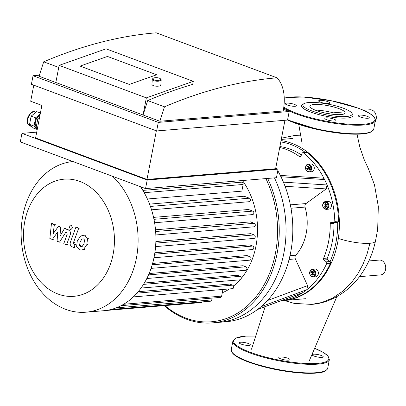 <?xml version="1.0" encoding="UTF-8"?>
<svg xmlns="http://www.w3.org/2000/svg" width="406" height="406" viewBox="0 0 406 406"><rect width="100%" height="100%" fill="white"/><g stroke="black" fill="none" stroke-linecap="round" stroke-linejoin="round"><path stroke-width="0.61" d="M359.493 276.664L380.595 274.908A7.44 5.745 -94.8 0 0 385.7 267.016A7.44 5.745 -94.8 0 0 379.356 260.073L368.856 260.946M375.119 121.988A7.44 5.745 -94.8 0 0 375.022 112.731A7.44 5.745 -94.8 0 0 369.952 109.772L363.487 110.31M369.942 243.285A23.984 5.202 10.9 0 0 370.267 243.255A23.984 5.202 10.9 0 0 375.459 241.164A23.984 5.202 10.9 0 0 375.469 241.134C373.002 252.212 368.978 262.169 363.395 271.015C358.29 279.11 352.078 285.925 344.76 291.472C334.026 299.263 322.937 303.576 311.493 304.404L321.593 302.561L332.646 298.07L342.908 291.117L352.043 281.881L357.98 273.593L363 264.296L367.014 254.131L369.942 243.285A23.984 5.202 10.9 0 1 338.34 238.413M241.21 344.121A5.654 1.228 -169.1 0 1 239.235 342.755A5.654 1.228 -169.1 0 1 245.021 342.618A5.654 1.228 -169.1 0 1 250.345 344.892A5.654 1.228 -169.1 0 1 247.026 345.379A5.654 1.228 -169.1 0 1 241.21 344.121M321.253 355.483A5.654 1.228 -169.1 0 1 323.222 356.854A5.654 1.228 -169.1 0 1 317.436 356.986A5.654 1.228 -169.1 0 1 312.118 354.712A5.654 1.228 -169.1 0 1 315.432 354.23A5.654 1.228 -169.1 0 1 321.253 355.483M288.575 360.137A5.654 1.228 -169.1 0 1 282.312 359.351A5.654 1.228 -169.1 0 1 278.775 357.488A5.654 1.228 -169.1 0 1 284.56 357.351A5.654 1.228 -169.1 0 1 289.884 359.625A5.654 1.228 -169.1 0 1 288.575 360.137M327.764 101.632A5.654 1.228 -169.1 0 1 329.733 102.997A5.654 1.228 -169.1 0 1 323.947 103.134A5.654 1.228 -169.1 0 1 318.629 100.861A5.654 1.228 -169.1 0 1 321.943 100.378A5.654 1.228 -169.1 0 1 327.764 101.632M286.59 103.119A5.654 1.228 -169.1 0 1 292.853 103.906A5.654 1.228 -169.1 0 1 296.39 105.773A5.654 1.228 -169.1 0 1 290.605 105.905A5.654 1.228 -169.1 0 1 285.286 103.631A5.654 1.228 -169.1 0 1 286.59 103.119M326.789 119.729A5.654 1.228 -169.1 0 1 324.82 118.364A5.654 1.228 -169.1 0 1 330.606 118.227A5.654 1.228 -169.1 0 1 335.929 120.501A5.654 1.228 -169.1 0 1 332.61 120.988A5.654 1.228 -169.1 0 1 326.789 119.729M367.968 118.242A5.654 1.228 -169.1 0 1 361.7 117.456A5.654 1.228 -169.1 0 1 358.163 115.593A5.654 1.228 -169.1 0 1 363.949 115.456A5.654 1.228 -169.1 0 1 369.272 117.73A5.654 1.228 -169.1 0 1 367.968 118.242M351.667 112.964L352.596 114.269A26.197 5.684 -169.1 0 1 326.206 116.263A26.197 5.684 -169.1 0 1 302.434 104.611L303.784 103.748A25.005 5.425 -169.1 0 1 343.339 108.224A25.005 5.425 -169.1 0 1 351.667 112.964A25.005 5.425 -169.1 0 1 326.47 114.868A25.005 5.425 -169.1 0 1 303.784 103.748M315.213 110.133A17.95 3.893 -169.1 0 1 333.179 112.832M338.873 108.595A17.95 3.893 -169.1 0 1 345.125 112.934A17.95 3.893 -169.1 0 1 326.759 113.365A17.95 3.893 -169.1 0 1 309.869 106.144A17.95 3.893 -169.1 0 1 320.4 104.611A17.95 3.893 -169.1 0 1 338.873 108.595M322.653 178.117L324.582 179.548A80.373 62.037 85.2 0 1 327.058 184.963L326.206 188.922L306.012 203.558A2.979 2.299 -94.8 0 0 305.048 207.08A44.65 34.464 85.2 0 1 295.786 255.191A2.979 2.299 -94.8 0 0 295.355 258.911L307.581 285.631L306.895 289.651A80.373 62.037 85.2 0 1 302.805 292.614L257.505 309.509M334.239 222.539A1.193 0.919 -94.8 0 0 334.016 223.31A74.42 57.444 85.2 0 1 327.322 258.064A1.193 0.919 -94.8 0 0 327.693 259.683L330.114 261.535L326.343 261.85A1.193 0.919 85.2 0 1 326.698 263.499A80.373 62.037 85.2 0 1 306.895 289.651L261.012 306.713M326.343 261.85L323.922 259.997L327.693 259.683M327.322 258.064L323.552 258.378A1.193 0.919 -94.8 0 0 323.922 259.997M323.552 258.378A74.42 57.444 -94.8 0 0 330.24 223.625L334.016 223.31M283.16 182.142L327.058 184.963A80.373 62.037 85.2 0 1 334.808 221.382A1.193 0.919 85.2 0 1 333.986 222.559A1.193 0.919 85.2 0 1 333.91 222.564L331.144 222.483A1.193 0.919 -94.8 0 0 331.063 222.483A1.193 0.919 -94.8 0 0 330.24 223.625M312.417 269.33L315.061 269.107A3.872 2.989 85.2 0 1 318.355 272.72A3.872 2.989 85.2 0 1 315.701 276.821L313.062 277.044A3.872 2.989 -94.8 0 0 315.716 272.939A3.872 2.989 -94.8 0 0 312.417 269.33C310.417 269.797 309.499 271.264 309.656 273.725C310.346 275.806 311.103 276.856 311.925 276.882L313.062 277.044A3.872 2.989 -94.8 0 1 312.026 276.897M325.445 201.675L328.089 201.452A3.872 2.989 85.2 0 1 331.316 206.395A3.872 2.989 85.2 0 1 328.728 209.166L326.089 209.384A3.872 2.989 -94.8 0 0 328.677 206.613A3.872 2.989 -94.8 0 0 325.445 201.675C322.613 201.219 320.674 208.212 326.089 209.384M308.316 164.232L310.955 164.014A3.872 2.989 85.2 0 1 314.183 168.952A3.872 2.989 85.2 0 1 311.595 171.723L308.956 171.946A3.872 2.989 -94.8 0 0 311.544 169.17A3.872 2.989 -94.8 0 0 308.316 164.232C305.479 163.775 303.541 170.774 308.956 171.946M307.103 166.633L308.636 166.14L309.788 167.632L309.408 169.606L307.875 170.094L306.723 168.607L307.103 166.633L308.616 166.506L308.235 168.48L309.164 169.688M324.237 204.071L325.769 203.584L326.921 205.071L326.541 207.05L325.008 207.537L323.856 206.05L324.237 204.071L325.749 203.949L325.368 205.923L326.297 207.126M313.468 271.792L313.914 273.796L312.808 275.217L311.26 274.639L310.813 272.639L311.915 271.218L313.468 271.792M306.723 168.607L308.235 168.48M323.856 206.05L325.368 205.923M313.011 271.624L312.321 272.512L312.767 274.517L313.219 274.684M310.813 272.639L312.321 272.512M311.26 274.639L312.767 274.517M257.653 309.397L302.805 292.614A80.373 62.037 85.2 0 1 281.201 300.699M300.633 156.594L299.608 156.68A1.193 0.919 -94.8 0 0 300.141 156.843A1.193 0.919 -94.8 0 0 300.846 156.274L302.181 153.224A1.193 0.919 85.2 0 1 302.886 152.656A1.193 0.919 85.2 0 1 303.444 152.834A80.373 62.037 85.2 0 1 324.582 179.548L280.698 176.762M299.608 156.68A74.42 57.444 -94.8 0 0 279.709 147.5M334.067 222.549L337.68 222.249A1.193 0.919 85.2 0 1 337.68 222.249A1.193 0.919 -94.8 0 0 337.762 222.244A1.193 0.919 -94.8 0 0 338.584 221.067L334.808 221.382M303.444 152.834L307.215 152.519A1.193 0.919 -94.8 0 0 306.662 152.341L302.886 152.656M307.215 152.519A80.373 62.037 85.2 0 1 338.584 221.067M326.698 263.499L330.469 263.184A1.193 0.919 -94.8 0 0 330.119 261.54A1.193 0.919 85.2 0 0 330.114 261.535M279.886 146.561A74.42 57.444 85.2 0 1 301.414 154.975M280.779 141.922A79.185 61.118 85.2 0 1 305.358 152.448M337.685 222.255A79.185 61.118 85.2 0 1 330.119 261.54M330.469 263.184A80.373 62.037 85.2 0 1 283.099 300.582L281.069 300.75M275.872 167.409A96.745 74.674 85.2 0 1 276.582 168.581M277.795 170.677A96.745 74.674 85.2 0 1 286.631 267.595A96.745 74.674 85.2 0 1 225.985 321.76L219.199 322.323A96.745 74.674 -94.8 0 0 274.451 177.869A96.745 74.674 -94.8 0 1 219.199 322.323L212.409 322.887A96.745 74.674 -94.8 0 0 267.661 178.437M283.479 300.547A80.373 62.037 -94.8 0 0 283.855 300.516A80.373 62.037 -94.8 0 0 339.36 222.062A80.373 62.037 -94.8 0 0 281.038 140.598M222.275 292.782A69.659 53.765 -94.8 0 0 229.563 288.905M233.526 286.032A69.659 53.765 -94.8 0 0 240.022 279.83M241.271 278.379A69.659 53.765 -94.8 0 0 242.478 180.528M142.658 187.516L141.1 187.643M144.191 192.693L243.133 184.466L241.849 191.145L147.408 198.996M149.56 204.116L244.184 196.245L249.421 198.199A1.786 1.38 85.2 0 1 250.466 200.102A1.786 1.38 85.2 0 1 249.238 201.691L151.545 209.811M153.564 217.383L248.457 209.491L252.791 211.105A1.786 1.38 85.2 0 1 253.841 213.013A1.786 1.38 85.2 0 1 252.608 214.596L154.605 222.747M155.503 229.791L250.477 221.894L254.257 223.305A1.786 1.38 85.2 0 1 255.308 225.213A1.786 1.38 85.2 0 1 254.075 226.797L155.838 234.962M155.863 241.55L250.776 233.658L254.186 234.932A1.786 1.38 85.2 0 1 255.237 236.835A1.786 1.38 85.2 0 1 254.009 238.423L155.574 246.604M154.864 252.75L249.604 244.874L252.755 246.046A1.786 1.38 -94.8 0 1 253.801 247.954A1.786 1.38 -94.8 0 1 252.573 249.538L153.975 257.739M152.61 263.418L247.036 255.567L250 256.673A1.786 1.38 -94.8 0 1 251.05 258.581A1.786 1.38 -94.8 0 1 249.822 260.165L151.078 268.376M149.114 273.532L243.027 265.727L245.884 266.793A1.786 1.38 -94.8 0 1 246.934 268.696A1.786 1.38 -94.8 0 1 245.701 270.284L146.82 278.506M144.338 283.018L237.398 275.283L240.23 276.334A1.786 1.38 -94.8 0 1 241.281 278.242A1.786 1.38 -94.8 0 1 240.047 279.83L141.029 288.062M138.223 291.691L229.74 284.078L232.668 285.169A1.786 1.38 -94.8 0 1 233.719 287.078A1.786 1.38 -94.8 0 1 232.491 288.661L133.33 296.908M72.933 161.537A75.612 58.362 -94.8 0 0 21.249 228.837A75.612 58.362 -94.8 0 0 65.676 309.326A75.612 58.362 -94.8 0 0 85.899 312.199L103.672 310.722A75.612 58.362 -94.8 0 0 111.203 309.448A75.612 58.362 -94.8 0 0 121.308 305.556A75.612 58.362 -94.8 0 0 133.645 296.608A75.612 58.362 -94.8 0 0 141.389 287.56A75.612 58.362 -94.8 0 0 147.18 277.785A75.612 58.362 -94.8 0 0 151.397 267.422A75.612 58.362 -94.8 0 0 154.214 256.536A75.612 58.362 -94.8 0 0 155.686 245.153A75.612 58.362 -94.8 0 0 155.757 233.242A75.612 58.362 -94.8 0 0 154.255 220.752A75.612 58.362 -94.8 0 0 150.804 207.532A75.612 58.362 -94.8 0 0 143.328 191.201A75.612 58.362 -94.8 0 0 140.456 186.694M243.133 184.466A1.786 1.38 -94.8 0 0 241.646 182.182L142.851 190.399M202.147 301.902A1.786 1.38 85.2 0 1 201.178 302.566L105.738 310.504M212.12 298.09L211.77 299.917A1.786 1.38 85.2 0 1 210.577 301.201L111.117 309.468M222.914 289.458L221.635 296.121A1.786 1.38 85.2 0 1 220.438 297.4L121.105 305.662M164.181 305.642A96.745 74.674 -94.8 0 0 186.532 319.212A96.745 74.674 -94.8 0 0 212.409 322.887M164.907 305.581A95.557 73.755 -94.8 0 0 185.994 318.131A95.557 73.755 -94.8 0 0 263.763 285.357A95.557 73.755 -94.8 0 0 265.884 178.584M85.899 312.199A75.612 58.362 -94.8 0 0 136.386 258.282A75.612 58.362 -94.8 0 0 112.498 176.275M58.114 294.076A58.779 45.37 -94.8 0 0 112.635 223.813A58.779 45.37 -94.8 0 0 36.144 195.316A58.779 45.37 -94.8 0 0 58.114 294.076M129.291 84.428L156.67 74.78L129.291 84.428L80.089 66.092L129.291 84.428M107.468 56.444L156.67 74.78L107.468 56.444L80.089 66.092L107.468 56.444M153.245 78.287L152.661 78.723A4.466 1.599 3.8 0 0 152.28 79.312A4.466 1.599 3.8 0 0 153.803 80.642A4.466 1.599 3.8 0 0 158.528 81.18A4.466 1.599 3.8 0 0 161.192 79.911A4.466 1.599 3.8 0 0 160.893 79.277L160.375 78.764A3.872 1.385 -176.2 0 1 158.99 80.322A3.872 1.385 -176.2 0 1 154.234 79.952A3.872 1.385 -176.2 0 1 153.245 78.287A3.872 1.385 -176.2 0 1 156.868 77.673A3.872 1.385 -176.2 0 1 160.375 78.764M152.28 79.312L151.945 84.301A4.466 1.599 3.8 0 0 153.468 85.636A4.466 1.599 3.8 0 0 158.193 86.174A4.466 1.599 3.8 0 0 160.857 84.9L161.192 79.911M39.595 117.207L37.849 118.638L36.266 126.875L37.509 128.052M37.636 127.388L36.266 126.875M39.225 119.146L37.849 118.638M40.402 113.03L36.636 111.63L31.13 116.157L29.562 124.393L33.495 128.098L37.23 129.494M37.301 129.138L34.033 126.063L29.562 124.393M34.033 126.063L35.601 117.826L31.13 116.157M35.601 117.826L40.209 114.035M39.94 115.431A6.547 3.913 110.4 0 0 35.5 121.358A6.547 3.913 110.4 0 0 36.961 127.54M33.779 85.169L30.689 101.241L41.869 105.408L35.606 137.933L146.982 179.437L156.34 130.839M193.292 81.332L192.703 84.372A716.148 427.985 110.4 0 0 147.688 100.566L143.054 114.994L146.353 97.871L193.292 81.332L106.062 48.832L59.129 65.371L55.83 82.494L39.057 76.242L43.691 61.819L58.733 67.421M146.353 97.871L59.129 65.371M159.832 121.242L164.466 106.819A716.148 427.985 -69.6 0 1 276.973 77.81A41.676 24.908 -69.6 0 1 283.18 110.985L159.832 121.242L55.83 82.494M147.688 100.566L164.466 106.819M276.973 77.81L156.198 32.805A716.148 427.985 110.4 0 0 43.691 61.819M39.392 75.196L33.048 75.724L31.399 84.281L156.645 130.95L158.294 122.389L289.189 111.503L287.544 120.064L156.645 130.95M36.723 132.133L21.949 133.361L20.3 141.922L145.546 188.592L147.195 180.031L278.09 169.145L276.44 177.706L145.546 188.592M284.951 120.283L275.618 168.739L146.982 179.437M289.189 111.503L283.469 109.371M147.195 180.031L21.949 133.361M278.09 169.145L275.71 168.257M33.048 75.724L158.294 122.389M57.819 231.785L52.328 239.454L49.857 238.535L51.445 223.645L54.363 224.731L53.105 233.831L58.489 226.269L60.697 227.091L59.941 236.378L64.488 228.502L68.233 229.887C70.38 231.05 71.009 232.755 70.126 235.008L66.579 244.772L63.757 243.722L67.223 234.181L66.67 232.582L65.792 232.252L59.53 242.138L57.063 241.22L57.819 231.785M53.282 239.373L52.328 239.454M52.399 223.564L51.445 223.645M55.317 224.65L54.363 224.731M59.443 226.188L58.489 226.269M61.651 227.01L60.697 227.091M65.442 228.426L64.488 228.502M67.533 244.696L66.579 244.772M60.484 242.057L59.53 242.138M83.469 238.875L84.575 239.971L84.022 243.509L82.154 246.584L80.611 246.696L79.525 245.605L80.089 242.042L81.946 238.992L83.469 238.875M77.267 240.991L80.479 236.185L82.504 235.505L84.59 235.815L87.498 238.799L86.843 244.559L83.626 249.391L81.601 250.066L79.49 249.756L76.607 246.777L77.267 240.991M88.452 238.718L87.498 238.799M70.537 241.814L75.922 227.086L78.744 228.142L73.435 242.656L73.988 244.255L75.074 244.661L74.024 247.538L72.415 246.939C70.274 245.762 69.649 244.057 70.537 241.814M76.876 227.01L75.922 227.086M79.698 228.06L78.744 228.142M76.029 244.579L75.074 244.661M74.978 247.457L74.024 247.538M72.532 227.837L71.004 229.471L70.395 229.385L69.106 226.558L70.629 224.924L71.238 225.01L72.532 227.837M300.389 135.193L295.157 135.355L300.384 135.157M248.619 362.061A48.522 10.526 10.9 0 0 325.693 370.531M248.35 361.523A49.116 10.657 10.9 0 0 298.902 372.419A49.116 10.657 10.9 0 0 327.703 368.222C326.531 370.734 323.912 372.206 319.852 372.637C315.594 373.347 310.088 373.53 303.323 373.175C284.043 371.866 265.778 368.156 248.523 362.05C236.855 357.767 231.095 353.631 231.242 349.647A49.116 10.657 10.9 0 0 248.35 361.523M231.242 349.647L232.887 341.086A49.116 10.657 10.9 0 0 250 352.961A49.116 10.657 10.9 0 0 300.552 363.857A49.116 10.657 10.9 0 0 329.352 359.66L327.718 355.737L323.699 352.652L314.508 348.201M255.826 336.087A48.522 10.526 10.9 0 0 250.487 352.362A48.522 10.526 10.9 0 0 316.563 363.471A48.522 10.526 10.9 0 0 314.498 348.221M284.251 98.181A48.522 10.526 -169.1 0 1 358.021 108.123A48.522 10.526 -169.1 0 1 356.021 124.495A48.522 10.526 -169.1 0 1 283.804 107.118M284.251 98.105L286.788 97.552L303.318 97.009L331.484 100.769L358.117 108.138C369.785 112.421 375.545 116.558 375.398 120.541A49.116 10.657 -169.1 0 1 336.934 123.657A49.116 10.657 -169.1 0 1 283.682 107.996M375.398 120.541L373.753 129.098A49.116 10.657 -169.1 0 1 340.401 132.853A49.116 10.657 -169.1 0 1 287.636 119.592M371.744 131.407A48.522 10.526 -169.1 0 1 335.234 132.666A48.522 10.526 -169.1 0 1 287.56 119.968M285.058 186.293L326.206 188.922M306.012 203.558L290.361 204.863M290.995 208.248L305.048 207.08M295.786 255.191L289.985 255.673M289.082 259.434L295.355 258.911M307.581 285.631L267.422 300.557M310.717 169.038A3.273 2.527 85.2 0 1 306.505 170.378A3.273 2.527 85.2 0 1 307.55 164.943A3.273 2.527 85.2 0 1 310.717 169.038M327.85 206.476A3.273 2.527 85.2 0 1 323.638 207.821A3.273 2.527 85.2 0 1 324.683 202.386A3.273 2.527 85.2 0 1 327.85 206.476M311.757 276.354A3.273 2.527 85.2 0 1 310.534 270.853A3.273 2.527 85.2 0 1 314.797 272.441A3.273 2.527 85.2 0 1 311.757 276.354M155.645 231.501L254.257 223.305M155.802 243.113L254.186 234.932M153.981 219.321L252.791 211.105M150.418 206.431L249.421 198.199M154.635 254.207L252.755 246.046M148.53 274.887L245.884 266.793M152.214 264.803L250 256.673M143.506 284.378L240.23 276.334M136.984 293.127L232.668 285.169M116.162 307.87L211.77 299.917M123.622 304.272L221.635 296.121M30.003 125.921A7.44 4.446 -69.6 0 1 28.435 117.395A7.44 4.446 -69.6 0 1 35.2 111.975C33.079 110.564 30.638 112.295 27.882 117.161C27.08 121.267 27.014 123.394 27.679 123.541L30.003 125.921L31.947 126.647M69.187 229.811L68.233 229.887M71.08 234.927L70.126 235.008M81.565 246.615L80.611 246.696M80.484 245.528L79.525 245.605M81.043 241.966L80.089 242.042M82.9 238.911L81.946 238.992M85.544 235.734L84.59 235.815M87.803 244.483L86.843 244.559M84.58 249.309L83.626 249.391M74.394 242.575L73.435 242.656M74.943 244.179L73.988 244.255M72.192 224.934L71.238 225.01M336.873 296.603L309.255 360.843M251.507 349.251L265.128 306.677M344.75 111.868L326.764 113.365M357.011 134.219L359.823 147.008L364.096 159.385L368.481 168.921L374.459 184.766L378.316 206.487L377.676 229.42L375.459 241.164M302.105 143.475L298.755 124.403M311.493 304.404L294.132 303.368L284.241 300.486M281.505 138.172L295.157 135.355M327.703 368.222L329.352 359.66M255.836 336.067L245.848 336.107L235.8 338.076L232.887 341.086M373.753 129.098L370.774 132.138L365.897 133.513L349.368 134.051L319.552 129.956L287.555 119.998M322.674 178.117L280.318 175.412M333.986 222.559L337.762 222.244M292.411 138.502L281.262 139.431M305.733 298.699L283.855 300.516M35.901 112.234L35.2 111.975"/></g></svg>

